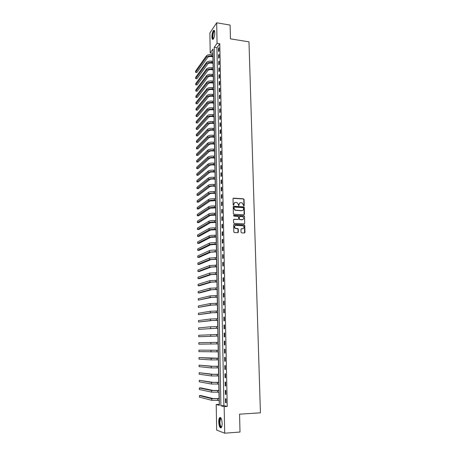 <?xml version="1.0" encoding="UTF-8"?>
<svg xmlns="http://www.w3.org/2000/svg" width="456" height="456" viewBox="0 0 456 456"><rect width="100%" height="100%" fill="white"/><g stroke="black" fill="none" stroke-linecap="round" stroke-linejoin="round"><path stroke-width="0.68" d="M243.846 205.918L244.222 205.536L244.051 199.42L243.487 198.81L233.563 198.16L233.022 198.702L233.17 204.858L233.569 205.285L233.928 204.106C234.008 202.988 234.583 202.407 235.655 202.361L237.006 202.527L238.306 204.379L238.608 205.576L239.098 205.223L239.081 204.425C239.155 203.313 239.731 202.732 240.796 202.686L242.125 202.846L243.846 205.918M243.92 205.912L243.829 199.551L243.413 198.976L233.158 198.32M233.654 205.28L233.928 204.106M238.801 205.599L239.081 204.425M218.755 422.068C218.749 419.93 219.04 418.46 219.632 417.667C220.96 416.995 221.793 418.853 222.135 423.248C222.14 425.397 221.85 426.867 221.257 427.665C219.917 428.315 219.079 426.451 218.755 422.068M211.915 36.936C211.994 33.915 212.542 31.755 213.556 30.449C214.286 29.948 214.696 30.706 214.787 32.735C214.708 35.767 214.16 37.933 213.151 39.227C212.416 39.729 212.006 38.965 211.915 36.936M241.047 232.258L241.623 232.873L244.422 232.999L244.963 232.435L244.769 225.52L244.405 224.962L234.196 224.415L233.649 224.973L233.814 231.933L234.39 232.549L237.804 232.702L238.345 232.138L238.271 229.163L237.912 228.604L235.427 228.319C234.065 226.923 234.23 225.925 235.934 225.321L243.071 225.783C244.456 227.162 244.302 228.16 242.609 228.781L241.509 228.73L240.973 229.288L241.047 232.258M216.668 22.8L230.109 25.08L230.445 38.851L248.987 41.844L260.422 412.817L239.565 414.179L239.998 432.031L224.688 433.2L216.651 430.071L216.212 404.5L219.37 405.355L212.941 49.1L210.216 52.907L209.874 32.963L216.668 22.8L217.067 43.326L214.24 47.287L220.875 405.766L224.17 406.661L224.688 433.2M219.792 43.753L216.931 47.703L223.896 405.583L227.23 406.473L219.792 43.753L217.067 43.326M227.23 406.473L224.17 406.661M243.926 214.833L244.462 214.286L244.273 207.451L243.869 206.881L233.757 206.243L233.215 206.79L233.375 213.665L233.757 214.234L243.926 214.833M244.519 216.463L244.712 223.332L244.177 223.89L234.167 223.389L233.597 222.773L233.523 219.809L234.07 219.25L238.135 219.461L238.676 218.908L238.249 216.383L233.825 216.11L233.808 215.289L244.137 215.893L244.519 216.463L244.712 223.332M218.452 48.325L218.515 51.517L219 50.867L218.931 47.675L218.452 48.325L218.948 48.404M218.589 54.976L218.652 58.18L219.131 57.547L219.068 54.338L218.589 54.976L219.079 55.051M218.72 61.657L218.783 64.877L219.268 64.256L219.205 61.03L218.72 61.657L219.216 61.731M218.857 68.371L218.92 71.603L219.404 70.993L219.336 67.756L218.857 68.371L219.353 68.44M218.988 75.115L219.057 78.364L219.541 77.771L219.473 74.516L218.988 75.115L219.49 75.183M219.125 81.892L219.188 85.152L219.678 84.577L219.61 81.305L219.125 81.892L219.627 81.96M219.262 88.698L219.325 91.981L219.815 91.411L219.746 88.128L219.262 88.698L219.763 88.766M219.399 95.538L219.461 98.838L219.952 98.279L219.889 94.979L219.399 95.538L219.9 95.606M219.535 102.412L219.604 105.724L220.094 105.188L220.026 101.87L219.535 102.412L220.037 102.475M219.672 109.32L219.741 112.649L220.231 112.119L220.162 108.79L219.672 109.32L220.18 109.377M219.809 116.257L219.877 119.603L220.373 119.09L220.305 115.744L219.809 116.257L220.316 116.314M219.952 123.234L220.02 126.591L220.516 126.095L220.447 122.727L219.952 123.234L220.459 123.285M220.094 130.239L220.157 133.614L220.658 133.129L220.59 129.749L220.094 130.239L220.601 130.291M220.231 137.279L220.299 140.67L220.801 140.203L220.732 136.806L220.231 137.279L220.738 137.33M220.373 144.352L220.442 147.761L220.943 147.311L220.875 143.891L220.373 144.352L220.881 144.404M220.516 151.46L220.584 154.886L221.086 154.447L221.017 151.016L220.516 151.46L221.029 151.506M220.658 158.602L220.727 162.045L221.228 161.623L221.16 158.175L220.658 158.602L221.171 158.648M220.801 165.779L220.869 169.239L221.377 168.834L221.308 165.368L220.801 165.779L221.314 165.824M220.943 172.995L221.017 176.466L221.525 176.079L221.451 172.596L220.943 172.995L221.462 173.035M221.092 180.24L221.16 183.734L221.667 183.358L221.599 179.858L221.092 180.24L221.605 180.28M221.234 187.524L221.308 191.035L221.815 190.676L221.747 187.16L221.234 187.524L221.753 187.564M221.382 194.843L221.451 198.371L221.964 198.029L221.895 194.495L221.382 194.843L221.901 194.877M221.53 202.202L221.599 205.741L222.112 205.417L222.043 201.865L221.53 202.202L222.049 202.23M221.679 209.595L221.747 213.151L222.266 212.844L222.192 209.275L221.679 209.595L222.197 209.623M221.827 217.022L221.895 220.601L222.414 220.305L222.34 216.72L221.827 217.022L222.346 217.05M221.975 224.489L222.049 228.085L222.568 227.806L222.494 224.204L221.975 224.489L222.499 224.512M222.123 231.99L222.197 235.604L222.716 235.347L222.642 231.722L222.123 231.99L222.648 232.013M222.277 239.531L222.351 243.162L222.87 242.923L222.796 239.28L222.277 239.531L222.802 239.548M222.425 247.106L222.499 250.76L223.024 250.532L222.95 246.873L222.425 247.106L222.955 247.123M222.579 254.722L222.653 258.392L223.178 258.187L223.104 254.505L222.579 254.722L223.109 254.739M222.733 262.377L222.807 266.065L223.332 265.876L223.258 262.177L222.733 262.377L223.263 262.388M222.887 270.072L222.961 273.777L223.491 273.606L223.411 269.889L222.887 270.072L223.417 270.083M223.041 277.801L223.115 281.529L223.645 281.375L223.571 277.641L223.041 277.801L223.571 277.812M223.195 285.57L223.269 289.315L223.805 289.184L223.725 285.427L223.195 285.57L223.731 285.581M223.355 293.385L223.429 297.147L223.959 297.027L223.885 293.259L223.355 293.385L223.89 293.385M223.508 301.234L223.588 305.013L224.118 304.916L224.044 301.125L223.508 301.234L224.044 301.234M223.668 309.122L223.742 312.924L224.278 312.844L224.204 309.037L223.668 309.122L224.204 309.122M223.828 317.057L223.902 320.876L224.443 320.813L224.363 316.983L223.828 317.057L224.363 317.051M223.987 325.025L224.061 328.867L224.603 328.827L224.523 324.974L223.987 325.025L224.523 325.02M224.147 333.04L224.221 336.898L224.762 336.876L224.688 333.005L224.147 333.04L224.688 333.028M224.306 341.094L224.386 344.975L224.928 344.97L224.848 341.082L224.306 341.094L224.848 341.082M224.466 349.188L224.546 353.087L225.093 353.104L225.013 349.193L224.466 349.188M224.631 357.327L224.711 361.249L225.258 361.283L225.178 357.35L224.631 357.327M224.797 365.507L224.871 369.445L225.424 369.502L225.344 365.552L224.797 365.507M224.956 373.726L225.036 377.688L225.589 377.767L225.509 373.795L224.956 373.726M225.121 381.991L225.201 385.975L225.754 386.072L225.674 382.082L225.121 381.991M225.292 390.302L225.372 394.303L225.925 394.423L225.845 390.41L225.292 390.302M225.458 398.652L225.538 402.676L226.096 402.819L226.011 398.783L225.458 398.652M213.015 53.101L212.889 54.8M212.929 56.8L213.009 61.343M213.043 63.333L213.129 67.915M213.163 69.899L213.243 74.522M213.283 76.494L213.362 81.151M213.402 83.117L213.482 87.82M213.522 89.775L213.607 94.517M213.642 96.461L213.727 101.243M213.761 103.181L213.847 108.004M213.881 109.93L213.972 114.792M214.006 116.713L214.092 121.615M214.126 123.525L214.217 128.467M214.252 130.37L214.337 135.358M214.371 137.25L214.462 142.278M214.497 144.159L214.588 149.226M214.622 151.101L214.713 156.214M214.747 158.078L214.839 163.231M214.873 165.089L214.97 170.287M215.004 172.129L215.095 177.373M215.129 179.202L215.226 184.492M215.255 186.316L215.352 191.645M215.386 193.458L215.483 198.833M215.511 200.64L215.614 206.061M215.642 207.85L215.745 213.317M215.773 215.101L215.876 220.613M215.905 222.38L216.007 227.943M216.036 229.699L216.138 235.307M216.167 237.057L216.269 242.712M216.304 244.445L216.406 250.144M216.435 251.872L216.537 257.623M216.571 259.333L216.674 265.135M216.703 266.834L216.811 272.682M216.839 274.37L216.948 280.269M216.976 281.945L217.084 287.89M217.113 289.554L217.221 295.551M217.25 297.204L217.358 303.251M217.392 304.893L217.501 310.992M217.529 312.622L217.637 318.767M217.666 320.386L217.78 326.587M217.808 328.189L217.922 334.442M217.951 336.032L218.065 342.336M218.093 343.921L218.207 350.248M218.236 351.861L218.35 358.205M218.378 359.847L218.492 366.197M218.521 367.872L218.635 374.233M218.669 375.938L218.783 382.31M218.812 384.043L218.926 390.427M218.96 392.194L219.074 398.59M219.108 400.385L219.353 404.375M219.176 404.329L216.212 404.5M212.866 53.312L210.216 52.907M216.931 47.703L214.24 47.287M223.896 405.583L220.875 405.766M224.386 344.975L224.928 344.958M224.546 353.087L225.093 353.075M224.711 361.249L225.258 361.226M224.871 369.445L225.424 369.428M225.036 377.688L225.589 377.665M225.201 385.975L225.754 385.947M225.372 394.303L225.919 394.275M225.538 402.676L226.09 402.648M239.765 202.977L238.858 204.556M234.606 202.663L233.711 204.237M244.074 214.822L244.051 207.583L243.646 207.007L233.364 206.391M243.521 208.044L243.122 207.617L234.39 207.092L234.008 207.474L234.031 208.318L235.279 210.153L241.834 210.632C242.9 210.581 243.47 209.999 243.544 208.882L243.521 208.044M242.592 210.49L241.606 210.757L235.062 210.279L233.814 208.443L233.791 207.605M244.302 223.879L244.484 223.446M238.283 219.45L233.694 219.382M244.296 216.583L243.732 215.967L233.518 215.414M242.335 219.684C244.045 219.051 244.182 218.053 242.752 216.685L239.941 216.446L239.406 216.993L239.451 218.948L240.021 219.564L242.917 219.592M239.571 216.577L239.406 216.993M242.113 219.803L239.605 219.632L239.183 217.113M243.145 228.695L241.161 228.849M235.131 225.532C233.968 226.438 233.991 227.407 235.205 228.427L236.008 228.467M237.929 232.691L238.049 229.271L237.696 228.712L235.792 228.581M244.541 232.987L244.547 225.635L244.177 225.07L233.831 224.54M213.077 56.823L211.288 56.555C209.612 56.39 208.426 56.669 207.725 57.399L196.867 72.527L195.595 72.35L206.391 57.205C207.44 56.105 209.224 55.683 211.744 55.928L213.066 56.128M195.595 72.35L195.578 71.113L206.368 55.9C207.417 54.8 209.201 54.372 211.721 54.623L213.043 54.823M213.197 63.355L211.402 63.093C209.726 62.934 208.535 63.213 207.828 63.925L196.941 78.745L195.664 78.574L206.494 63.732C207.543 62.66 209.332 62.244 211.858 62.483L213.186 62.677M195.664 78.574L195.652 77.326L206.471 62.426C207.526 61.343 209.31 60.927 211.835 61.172L213.163 61.366M213.317 69.922L211.516 69.665C209.834 69.511 208.643 69.779 207.936 70.48L197.015 84.987L195.738 84.816L206.596 70.292C207.651 69.238 209.441 68.833 211.972 69.067L213.305 69.255M195.738 84.816L195.727 83.568L206.574 68.976C207.628 67.921 209.424 67.511 211.949 67.75L213.283 67.938M213.436 76.517L211.63 76.266C209.948 76.118 208.751 76.38 208.039 77.064L197.095 91.257L195.812 91.092L206.699 76.882C207.759 75.856 209.555 75.451 212.091 75.679L213.425 75.867M195.812 91.092L195.801 89.838L206.676 75.559C207.736 74.527 209.532 74.129 212.069 74.356L213.402 74.539M213.556 83.14L211.744 82.901C210.056 82.753 208.859 83.009 208.147 83.682L197.174 97.55L195.892 97.396L206.802 83.505C207.862 82.496 209.663 82.103 212.205 82.325L213.545 82.507M195.892 97.396L195.875 96.13L206.779 82.177C207.845 81.162 209.64 80.769 212.182 80.997L213.522 81.174M213.499 38.788L213.208 38.863C211.766 38.788 212.935 30.575 214.337 30.957L214.599 31.122M214.645 31.322L214.206 31.435C212.975 32.376 212.376 38.595 213.516 38.612L213.602 38.617M214.234 30.392L213.984 30.546C212.559 31.624 211.738 38.703 212.952 39.37M221.667 426.913C220.493 427.568 219.758 425.967 219.461 422.113C219.484 419.617 219.889 418.266 220.681 418.055L221.137 418.277M221.211 418.426L220.573 418.602L219.872 422.131C220.083 425.357 220.704 426.901 221.719 426.759M220.408 417.434L220.123 417.667C219.53 418.454 219.239 419.913 219.25 422.039C219.404 425.254 220.003 427.198 221.04 427.859M213.676 89.798L211.863 89.558C210.17 89.416 208.968 89.672 208.255 90.328L197.248 103.877L195.966 103.723L206.904 90.151C207.97 89.171 209.777 88.789 212.325 89L213.665 89.176M195.966 103.723L195.949 102.452L206.887 88.823C207.947 87.831 209.754 87.449 212.302 87.666L213.642 87.837M213.796 96.484L211.977 96.256C210.284 96.113 209.076 96.364 208.363 97.003L197.328 110.227L196.04 110.078L207.013 96.837C208.078 95.874 209.891 95.498 212.439 95.709L213.784 95.88M196.04 110.078L196.023 108.807L206.99 95.498C208.056 94.534 209.868 94.153 212.416 94.364L213.761 94.534M213.915 103.198L212.097 102.982C210.393 102.845 209.184 103.09 208.472 103.711L197.408 116.611L196.114 116.462L207.115 103.546C208.187 102.611 209.999 102.247 212.559 102.446L213.904 102.611M196.114 116.462L196.097 115.186L207.098 102.201C208.164 101.26 209.977 100.896 212.536 101.095L213.881 101.26M214.041 109.947L212.211 109.736C210.507 109.605 209.298 109.845 208.58 110.449L197.482 123.017L196.188 122.875L207.224 110.295C208.295 109.377 210.113 109.024 212.678 109.218L214.029 109.377M196.188 122.875L196.177 121.592L207.201 108.938C208.272 108.026 210.091 107.662 212.656 107.861L214.006 108.021M214.16 116.73L212.331 116.525C210.621 116.4 209.407 116.633 208.688 117.22L197.562 129.453L196.268 129.316L207.332 117.067C208.403 116.177 210.227 115.83 212.798 116.018L214.149 116.172M196.268 129.316L196.251 128.028L207.309 115.71C208.381 114.815 210.205 114.467 212.775 114.655L214.126 114.809M214.286 123.542L212.45 123.342C210.74 123.223 209.521 123.451 208.802 124.026L197.642 135.916L196.342 135.785L207.434 123.878C208.517 123.012 210.341 122.67 212.918 122.852L214.274 123M196.342 135.785L196.331 134.491L207.417 122.51C208.495 121.644 210.319 121.302 212.895 121.484L214.252 121.632M214.405 130.387L212.57 130.194C210.854 130.08 209.635 130.302 208.911 130.861L197.722 142.414L196.422 142.283L207.543 130.718C208.626 129.874 210.455 129.544 213.037 129.715L214.4 129.863M196.422 142.283L196.405 140.984L207.52 129.344C208.603 128.501 210.433 128.164 213.015 128.341L214.371 128.484M214.531 137.267L212.69 137.079C210.968 136.965 209.749 137.182 209.019 137.723L197.801 148.935L196.496 148.816L207.651 137.587C208.734 136.771 210.569 136.447 213.157 136.618L214.519 136.754M196.496 148.816L196.485 147.505L207.628 136.213C208.711 135.392 210.547 135.067 213.134 135.232L214.497 135.375M214.656 144.176L212.809 143.993C211.088 143.891 209.863 144.096 209.133 144.626L197.881 155.485L196.576 155.371L207.759 144.489C208.848 143.703 210.689 143.383 213.283 143.549L214.645 143.68M196.576 155.371L196.559 154.054L207.736 143.11C208.825 142.312 210.666 141.998 213.26 142.158L214.622 142.289M214.782 151.118L212.929 150.947C211.202 150.845 209.977 151.044 209.247 151.557L197.961 162.068L196.656 161.954L207.868 151.426C208.956 150.662 210.803 150.355 213.402 150.508L214.77 150.64M196.656 161.954L196.639 160.637L207.845 150.035C208.939 149.266 210.78 148.958 213.38 149.118L214.747 149.243M214.907 158.089L213.055 157.93C211.322 157.833 210.091 158.027 209.355 158.517L198.046 168.68L196.73 168.572L207.976 158.397C209.07 157.656 210.923 157.36 213.528 157.508L214.901 157.628M196.73 168.572L196.713 167.244L207.953 157.001C209.047 156.254 210.9 155.958 213.505 156.106L214.873 156.226M215.032 165.1L213.174 164.941C211.436 164.85 210.205 165.043 209.469 165.517L198.126 175.321L196.81 175.218L208.09 165.403C209.184 164.684 211.037 164.399 213.653 164.536L215.027 164.656M196.81 175.218L196.792 173.884L208.067 164C209.161 163.276 211.014 162.991 213.625 163.128L214.998 163.248M215.164 172.14L213.3 171.992C211.555 171.906 210.319 172.089 209.583 172.55L198.206 181.99L196.889 181.893L208.198 172.436C209.298 171.747 211.156 171.473 213.773 171.604L215.152 171.712M196.889 181.893L196.872 180.553L208.175 171.028C209.275 170.333 211.134 170.054 213.75 170.185L215.129 170.299M215.289 179.219L213.419 179.077C211.675 178.991 210.433 179.174 209.697 179.613L198.292 188.687L196.969 188.596L208.306 179.504C209.412 178.843 211.276 178.575 213.898 178.701L215.283 178.803M196.969 188.596L196.952 187.251L208.284 178.091C209.389 177.424 211.253 177.15 213.875 177.276L215.255 177.384M215.414 186.327L213.545 186.19C211.795 186.116 210.552 186.287 209.811 186.709L198.371 195.419L197.049 195.333L208.42 186.612C209.526 185.974 211.396 185.717 214.024 185.831L215.409 185.934M197.049 195.333L197.032 193.982L208.398 185.187C209.504 184.549 211.373 184.287 214.001 184.401L215.386 184.503M215.545 193.469L213.67 193.344C211.915 193.27 210.672 193.435 209.925 193.84L198.457 202.179L197.129 202.099L208.535 193.749C209.64 193.139 211.516 192.888 214.149 192.996L215.54 193.093M197.129 202.099L197.112 200.743L208.512 192.318C209.617 191.702 211.493 191.452 214.126 191.56L215.511 191.657M215.677 200.646L210.045 201.01L198.537 208.973L197.209 208.894L208.643 200.919C209.754 200.338 211.635 200.099 214.28 200.201L215.671 200.287M197.209 208.894L197.191 207.531L208.62 199.483C209.731 198.896 211.612 198.656 214.252 198.759L215.642 198.844M215.808 207.862L210.159 208.21L198.622 215.796L197.288 215.722L208.757 208.13C209.874 207.571 211.755 207.343 214.405 207.434L215.796 207.52M197.288 215.722L197.271 214.354L208.734 206.682C209.851 206.123 211.732 205.89 214.377 205.987L215.773 206.066M215.939 215.107L210.279 215.443L198.708 222.648L197.368 222.585L208.871 215.369C209.988 214.844 211.875 214.622 214.531 214.708L215.927 214.782M197.368 222.585L197.351 221.206L208.848 213.915C209.965 213.385 211.852 213.163 214.508 213.248L215.905 213.328M216.07 222.391L210.393 222.716L198.793 229.533L197.454 229.471L208.985 222.648C210.108 222.146 212 221.935 214.662 222.015L216.064 222.083M197.454 229.471L197.437 228.091L208.962 221.188C210.085 220.681 211.977 220.47 214.633 220.55L216.036 220.618M216.201 229.71L210.512 230.023L198.879 236.453L197.534 236.396L209.099 229.955C210.227 229.488 212.12 229.288 214.787 229.357L216.195 229.419M197.534 236.396L197.516 235.011L209.076 228.49C210.199 228.017 212.097 227.812 214.765 227.886L216.167 227.949M216.332 237.063L210.632 237.365L198.964 243.401L197.613 243.35L209.213 237.308C210.341 236.863 212.245 236.67 214.918 236.732L216.326 236.789M197.613 243.35L197.602 241.954L209.19 235.832C210.319 235.387 212.222 235.193 214.896 235.256L216.298 235.313M216.463 244.45L210.752 244.741L199.05 250.378L197.699 250.333L209.332 244.69C210.461 244.273 212.371 244.097 215.05 244.148L216.463 244.199M197.699 250.333L197.682 248.936L209.31 243.208C210.438 242.791 212.342 242.609 215.027 242.66L216.435 242.717M216.6 251.877L210.871 252.157L199.135 257.395L197.784 257.355L209.446 252.111L216.594 251.644M197.784 257.355L197.767 255.947L209.424 250.623C210.558 250.23 212.467 250.059 215.152 250.105L216.566 250.15M216.737 259.339L210.991 259.606L199.221 264.44L197.864 264.406L209.566 259.567L216.731 259.128M197.864 264.406L197.847 262.992L209.543 258.073L216.703 257.629M216.868 266.84L211.111 267.091L199.306 271.514L197.95 271.485L209.68 267.056L216.868 266.646M197.95 271.485L197.932 270.066L209.657 265.557L216.839 265.135M217.005 274.375L211.231 274.615L199.392 278.627L198.035 278.605L209.8 274.586L217.005 274.198M198.035 278.605L198.018 277.18L209.777 273.076L216.976 272.682M217.141 281.95L211.356 282.173L199.483 285.769L198.115 285.752L209.92 282.156L217.141 281.791M198.115 285.752L198.098 284.322L209.897 280.639L217.113 280.269M217.278 289.56L211.476 289.771L199.568 292.946L198.2 292.934L210.039 289.76L217.278 289.423M198.2 292.934L198.183 291.498L210.016 288.232L217.25 287.896M217.415 297.209L211.601 297.409L198.286 300.156L210.159 297.397L217.415 297.09M198.286 300.156L198.269 298.708L210.136 295.87L217.387 295.556M217.558 304.893L211.726 305.081L198.371 307.407L210.279 305.081L217.552 304.796M198.371 307.407L198.354 305.953L210.256 303.542L217.529 303.251M217.694 312.616L211.852 312.793L198.463 314.691L210.398 312.799L217.694 312.542M198.463 314.691L198.44 313.232L210.376 311.254L217.666 310.992M217.837 320.386L211.977 320.545L198.548 322.01L210.524 320.557L217.837 320.329M198.548 322.01L198.531 320.539L210.495 319L217.808 318.767M217.974 328.183L198.634 329.363L217.974 328.149M198.634 329.363L198.616 327.887L210.621 326.787L217.945 326.582M218.116 336.026L198.719 336.75L218.116 336.015M198.719 336.75L198.702 335.268L218.088 334.436M218.23 342.331L198.793 342.69L218.23 342.331M198.793 342.69L198.81 344.172L218.259 343.915M218.373 350.242L198.879 350.14L218.373 350.265M198.879 350.14L198.896 351.633L218.401 351.861M218.515 358.199L198.97 357.624L211.117 358.336L218.521 358.245M198.97 357.624L198.987 359.128L211.139 359.932L218.549 359.841M218.663 366.191L212.713 366.271L199.055 365.148L211.242 366.322L218.663 366.259M199.055 365.148L199.072 366.658L211.265 367.924L218.692 367.867M218.806 374.228L212.844 374.29L199.147 372.712L211.367 374.353L218.806 374.313M199.147 372.712L199.164 374.228L211.39 375.961L218.84 375.932M218.954 382.305L212.975 382.35L199.238 380.304L211.493 382.419L218.954 382.413M199.238 380.304L199.255 381.826L211.516 384.037L218.983 384.037M219.097 390.421L213.106 390.456L200.737 387.868L199.329 387.936L211.618 390.53L219.102 390.553M199.329 387.936L199.346 389.47L211.647 392.154L219.131 392.183M219.245 398.578L213.237 398.601L200.828 395.534L199.415 395.608L211.749 398.681L219.25 398.732M199.415 395.608L199.437 397.147L211.772 400.317L219.279 400.374M211.721 54.623L211.744 55.928M206.368 55.9L206.391 57.205M211.835 61.172L211.858 62.483M206.471 62.426L206.494 63.732M211.949 67.75L211.972 69.067M206.574 68.976L206.596 70.292M212.069 74.356L212.091 75.679M206.676 75.559L206.699 76.882M212.182 80.997L212.205 82.325M206.779 82.177L206.802 83.505M212.302 87.666L212.325 89M206.887 88.823L206.904 90.151M212.416 94.364L212.439 95.709M206.99 95.498L207.013 96.837M212.536 101.095L212.559 102.446M207.098 102.201L207.115 103.546M212.656 107.861L212.678 109.218M207.201 108.938L207.224 110.295M212.775 114.655L212.798 116.018M207.309 115.71L207.332 117.067M212.895 121.484L212.918 122.852M207.417 122.51L207.434 123.878M213.015 128.341L213.037 129.715M207.52 129.344L207.543 130.718M213.134 135.232L213.157 136.618M207.628 136.213L207.651 137.587M213.26 142.158L213.283 143.549M207.736 143.11L207.759 144.489M213.38 149.118L213.402 150.508M207.845 150.035L207.868 151.426M213.505 156.106L213.528 157.508M207.953 157.001L207.976 158.397M213.625 163.128L213.653 164.536M208.067 164L208.09 165.403M213.75 170.185L213.773 171.604M208.175 171.028L208.198 172.436M213.875 177.276L213.898 178.701M208.284 178.091L208.306 179.504M214.001 184.401L214.024 185.831M208.398 185.187L208.42 186.612M214.126 191.56L214.149 192.996M208.512 192.318L208.535 193.749M214.252 198.759L214.28 200.201M208.62 199.483L208.643 200.919M214.377 205.987L214.405 207.434M208.734 206.682L208.757 208.13M214.508 213.248L214.531 214.708M208.848 213.915L208.871 215.369M214.633 220.55L214.662 222.015M208.962 221.188L208.985 222.648M214.765 227.886L214.787 229.357M209.076 228.49L209.099 229.955M214.896 235.256L214.918 236.732M209.19 235.832L209.213 237.308M215.027 242.66L215.05 244.148M209.31 243.208L209.332 244.69M215.152 250.105L215.181 251.598M209.424 250.623L209.446 252.111M215.289 257.583L215.312 259.088M209.543 258.073L209.566 259.567M215.42 265.101L215.443 266.612M209.657 265.557L209.68 267.056M215.551 272.654L215.58 274.17M209.777 273.076L209.8 274.586M215.682 280.246L215.711 281.768M209.897 280.639L209.92 282.156M215.819 287.878L215.848 289.406M210.016 288.232L210.039 289.76M215.956 295.545L215.979 297.084M210.136 295.87L210.159 297.397M216.087 303.251L216.115 304.796M210.256 303.542L210.279 305.081M216.224 310.992L216.252 312.548M210.376 311.254L210.398 312.799M216.361 318.778L216.389 320.34M210.495 319L210.524 320.557M216.497 326.599L216.526 328.172M210.621 326.787L210.643 328.354M216.64 334.465L216.663 336.038M210.74 334.618L210.769 336.186M216.777 342.365L216.805 343.949M210.866 342.484L210.889 344.063M216.913 350.305L216.942 351.901M210.991 350.39L211.014 351.975M217.056 358.285L217.084 359.887M211.117 358.336L211.139 359.932M217.198 366.31L217.227 367.918M211.242 366.322L211.265 367.924M217.341 374.376L217.369 375.995M211.367 374.353L211.39 375.961M217.483 382.481L217.512 384.106M211.493 382.419L211.516 384.037M217.626 390.627L217.654 392.263M211.618 390.53L211.647 392.154M217.768 398.818L217.797 400.459M211.749 398.681L211.772 400.317M213.556 30.449L214.012 30.523M214.685 31.515L214.206 31.435M214.605 31.304L214.383 30.968M221.274 418.557L220.573 418.602M221 418.369L220.681 418.055"/></g></svg>
